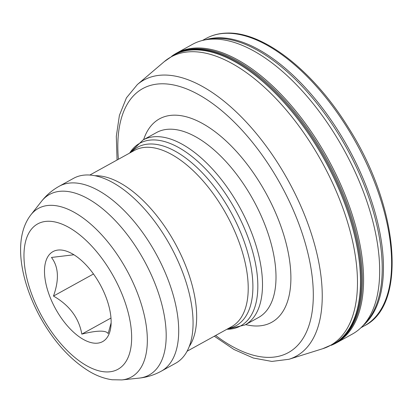 <?xml version="1.0" encoding="UTF-8"?>
<svg xmlns="http://www.w3.org/2000/svg" width="413" height="413" viewBox="0 0 413 413"><rect width="100%" height="100%" fill="white"/><g stroke="black" fill="none" stroke-linecap="round" stroke-linejoin="round"><path stroke-width="0.62" d="M59.353 249.973A51.398 25.384 61.1 0 1 69.998 252.606A51.398 25.384 61.1 0 1 110.875 326.683A51.398 25.384 61.1 0 1 79.936 337.287A51.398 25.384 61.1 0 1 46.241 285.104A51.398 25.384 61.1 0 1 59.353 249.973M111.133 322.79L108.149 333.565C105.862 330.168 97.086 330.354 81.82 334.117C78.94 317.964 69.492 305.279 53.478 296.064C59.302 279.725 58.631 266.855 51.465 257.454L73.917 254.764M171.56 56.359A165.453 81.707 61.1 0 1 176.361 53.246L192.443 44.372A165.453 81.707 61.1 0 1 204.259 40.051A165.453 81.707 61.1 0 1 212.943 39.101A165.453 81.707 61.1 0 1 347.86 157.1A165.453 81.707 61.1 0 1 362.284 326.394A165.453 81.707 61.1 0 1 352.325 334.086L336.249 342.96A165.453 81.707 61.1 0 1 331.056 345.366M176.361 53.246A165.453 81.707 61.1 0 1 196.862 47.975A165.453 81.707 61.1 0 1 337.375 177.26A165.453 81.707 61.1 0 1 336.249 342.96M59.198 186.258L73.56 178.333A105.609 52.157 61.1 0 1 86.647 174.967A105.609 52.157 61.1 0 1 145.412 210.011A105.609 52.157 61.1 0 1 187.12 285.584A105.609 52.157 61.1 0 1 175.618 363.259L161.256 371.184C154.266 375.004 146.842 377.317 138.99 378.132A103.111 50.923 61.1 0 0 154.09 281.336A103.111 50.923 61.1 0 0 62.291 191.173A103.111 50.923 61.1 0 0 41.45 201.394C46.328 195.184 52.245 190.135 59.198 186.258A105.609 52.157 61.1 0 1 72.285 182.892A105.609 52.157 61.1 0 1 161.973 265.414A105.609 52.157 61.1 0 1 161.256 371.184M110.983 318.025L81.82 334.117M93.488 273.984L53.478 296.064M226.314 33.277A164.044 81.015 61.1 0 1 365.629 161.462A164.044 81.015 61.1 0 1 364.514 325.754C407.848 304.572 398.54 205.493 348.066 127.08C313.39 70.902 263.375 31.62 227.026 33.086C219.277 33.252 212.267 35.059 205.984 38.507A164.044 81.015 61.1 0 1 226.314 33.277M205.127 39.875A164.044 81.015 61.1 0 1 218.157 37.784A164.044 81.015 61.1 0 1 353.972 158.788A164.044 81.015 61.1 0 1 362.898 325.754M204.259 40.051L208.059 39.276A164.286 81.134 61.1 0 1 216.68 38.332A164.286 81.134 61.1 0 1 350.642 155.494A164.286 81.134 61.1 0 1 364.968 323.591L362.284 326.394M172.81 55.621A165.205 81.588 61.1 0 1 195.896 48.78A165.205 81.588 61.1 0 1 337.493 180.651A165.205 81.588 61.1 0 1 332.346 344.705M173.651 55.146L174.544 54.655A165.102 81.537 61.1 0 1 195.003 49.395A165.102 81.537 61.1 0 1 335.217 178.401A165.102 81.537 61.1 0 1 334.091 343.75L322.713 348.717A164.782 81.376 61.1 0 0 334.778 187.925A164.782 81.376 61.1 0 0 191.431 51.718A164.782 81.376 61.1 0 0 164.276 61.63L173.651 55.146A165.102 81.537 61.1 0 1 194.11 49.885A165.102 81.537 61.1 0 1 334.324 178.896A165.102 81.537 61.1 0 1 333.198 344.246M117.06 160.017L116.316 136.316L119.409 115.377L126.419 97.876L137.364 84.546A157.683 77.871 61.1 0 1 163.347 75.063A157.683 77.871 61.1 0 1 300.525 205.406A157.683 77.871 61.1 0 1 288.976 359.274L322.713 348.717M118.412 159.268A150.75 74.448 61.1 0 1 161.411 83.798A150.75 74.448 61.1 0 1 309.115 258.481A150.75 74.448 61.1 0 1 215.653 335.475M143.616 139.671A116.167 57.371 61.1 0 1 173.832 115.175A116.167 57.371 61.1 0 1 281.697 228.544A116.167 57.371 61.1 0 1 245.673 324.597M245.059 324.933A105.609 52.157 61.1 0 0 245.776 219.169A105.609 52.157 61.1 0 0 156.088 136.646A105.609 52.157 61.1 0 0 143.001 140.012L156.501 132.563A105.609 52.157 61.1 0 1 169.588 129.197A105.609 52.157 61.1 0 1 259.276 211.719A105.609 52.157 61.1 0 1 258.553 317.483L245.059 324.933L226.876 329.28M129.667 153.063A104.324 51.522 61.1 0 1 152.707 139.935A104.324 51.522 61.1 0 1 246.747 234.047A104.324 51.522 61.1 0 1 226.907 329.264M131.215 152.206A101.913 50.329 61.1 0 1 150.198 143.982A101.913 50.329 61.1 0 1 240.03 230.929A101.913 50.329 61.1 0 1 228.461 328.407M89.828 175.045L134.349 150.477A100.627 49.694 61.1 0 1 146.816 147.271A100.627 49.694 61.1 0 1 232.276 225.901A100.627 49.694 61.1 0 1 231.59 326.678L187.068 351.246M94.928 175.731A100.627 49.694 61.1 0 1 95.264 175.721A100.627 49.694 61.1 0 1 175.076 243.288A100.627 49.694 61.1 0 1 189.211 346.569M121.933 379.914L112.16 379.753C104.618 378.695 97.148 376 89.75 371.669C70.731 360.141 54.371 342.248 40.675 317.984C19.994 280.53 12.88 238.089 30.851 214.874A96.286 47.552 61.1 0 1 50.314 205.328A96.286 47.552 61.1 0 1 136.037 289.523A96.286 47.552 61.1 0 1 121.933 379.914L138.99 378.132M47.985 221.26A83.039 41.011 61.1 0 1 131.546 333.467A83.039 41.011 61.1 0 1 53.917 335.098A83.039 41.011 61.1 0 1 47.985 221.26M360.962 327.715L364.514 325.754M202.432 40.469L205.984 38.507M137.364 84.546L164.276 61.63M288.976 359.274L271.868 361.427L253.324 358.025L233.959 349.481L214.301 336.218M143.001 140.012L129.636 153.078M30.851 214.874L41.45 201.394"/></g></svg>
